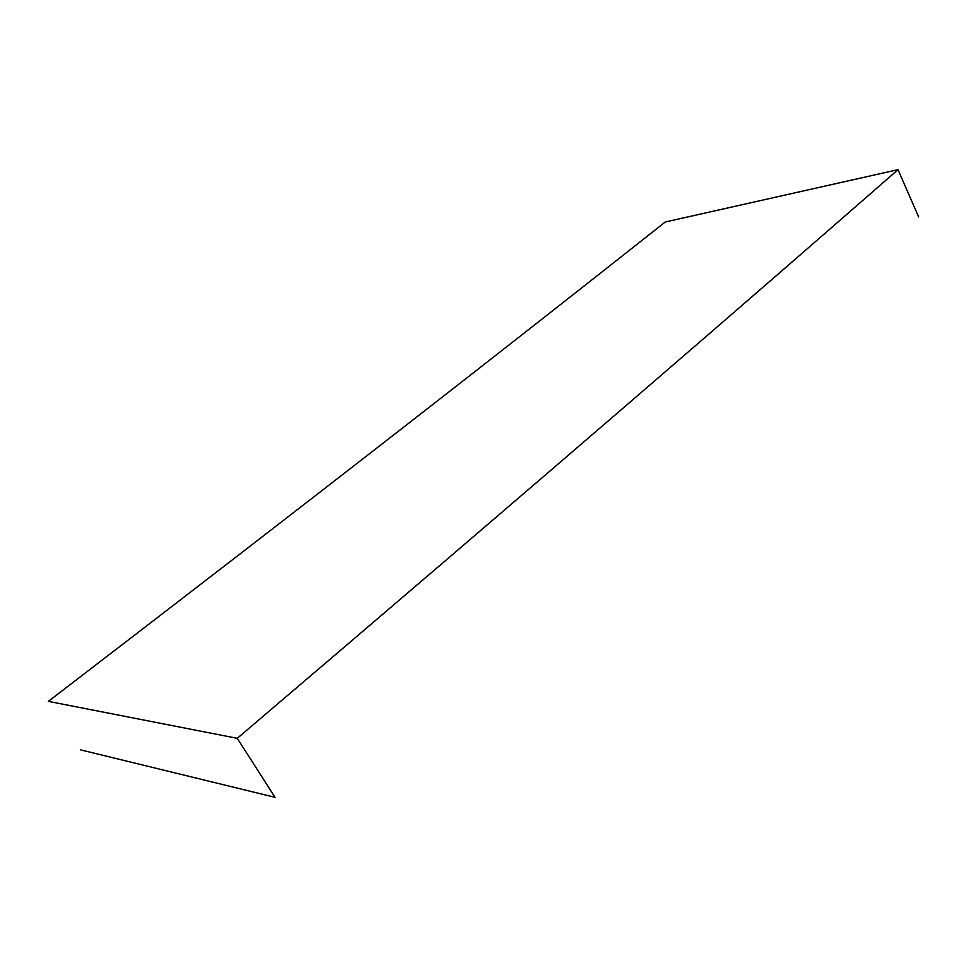 <?xml version="1.0" encoding="UTF-8"?>
<svg xmlns="http://www.w3.org/2000/svg" width="967" height="967" viewBox="0 0 967 967"><rect width="100%" height="100%" fill="white"/><g stroke="black" fill="none" stroke-linecap="round" stroke-linejoin="round"><path stroke-width="1.45" d="M48.35 701.365L237.266 738.329C550.985 471.243 743.865 304.375 898.005 169.672L665.272 221.987C513.356 342.197 325.71 488.758 48.35 701.365M80.309 749.8L275.039 797.328L237.266 738.329M918.65 216.946L898.005 169.672"/></g></svg>
